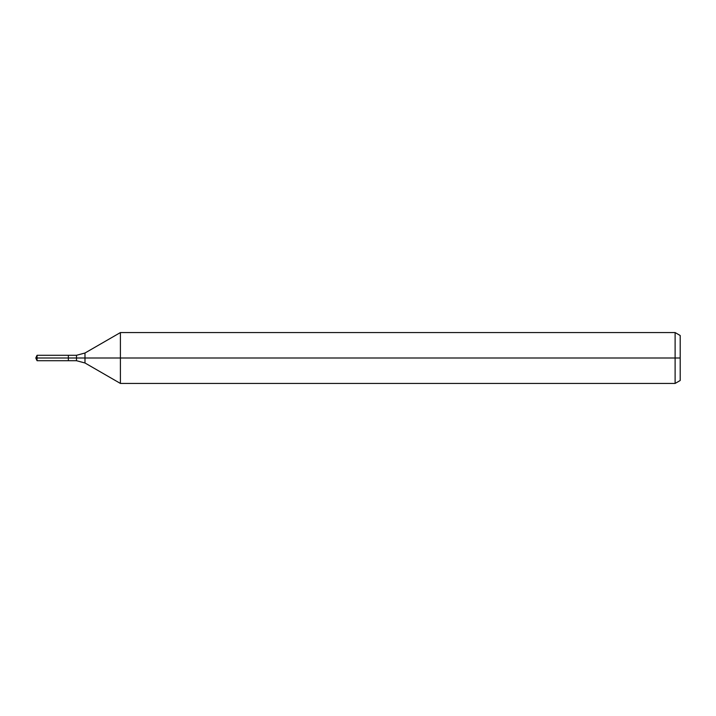 <?xml version="1.0" encoding="UTF-8"?>
<svg xmlns="http://www.w3.org/2000/svg" width="716" height="716" viewBox="0 0 716 716"><rect width="100%" height="100%" fill="white"/><g stroke="black" fill="none" stroke-linecap="round" stroke-linejoin="round"><path stroke-width="1.07" d="M675.116 383.436L675.116 332.564L680.2 335.5L680.2 380.5L675.116 383.436L120.404 383.436L120.404 332.564L84.98 353.015L84.98 362.985L76.496 360.712L68.36 360.712L68.36 355.288L37.062 355.288L37.062 358L35.8 358L37.062 360.712L37.062 358L68.36 358L35.8 358L680.2 358M37.062 360.712L68.36 360.712L68.36 355.288L76.496 355.288L76.496 360.712M675.116 332.564L120.404 332.564M84.98 362.985L120.404 383.436M84.98 353.015L76.496 355.288M35.8 358L37.062 355.288"/></g></svg>

